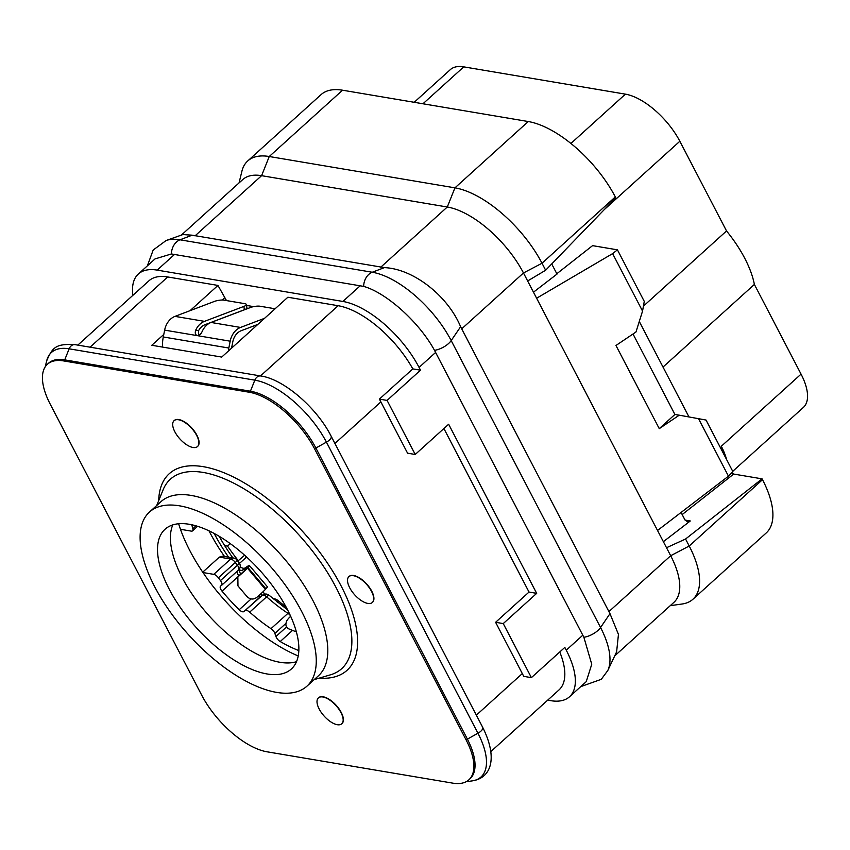 <?xml version="1.0" encoding="UTF-8"?>
<svg xmlns="http://www.w3.org/2000/svg" width="850" height="850" viewBox="0 0 850 850"><rect width="100%" height="100%" fill="white"/><g stroke="black" fill="none" stroke-linecap="round" stroke-linejoin="round"><path stroke-width="1.27" d="M490.896 751.528L558.992 689.934A73.259 33.256 -132.1 0 0 559.757 651.992M443.902 428.538L529.029 592.057L495.603 622.296L503.253 623.581L531.388 677.641L564.814 647.413L566.259 650.186A73.259 33.256 47.9 0 1 569.521 696.766A73.259 33.256 47.9 0 1 550.683 700.655L547.697 700.156M132.887 295.311A73.259 33.256 47.9 0 1 138.348 274.008A73.259 33.256 47.9 0 1 157.176 270.119L342.879 301.453A73.259 33.256 47.9 0 1 419.061 367.413L420.506 370.186L412.803 368.889A73.259 33.256 -132.1 0 0 338.119 305.713L287.863 297.234L221.712 357.074L151.799 345.27L163.795 334.433M246.521 305.426L253.619 306.627M77.828 345.111L148.877 280.851A73.259 33.256 -132.1 0 1 167.716 276.962L217.961 285.43L226.472 300.571M209.004 530.846A121.221 55.037 -132.1 0 0 224.528 556.484M217.961 285.43L190.081 310.654M420.506 370.186L387.079 400.414L415.225 454.474L407.575 453.188L380.874 401.901A73.259 33.256 -132.1 0 0 379.376 399.118L412.803 368.889M476.351 715.148L522.304 673.582L495.603 622.296M468.892 779.801L470.05 778.759A62.794 28.507 -132.1 0 0 467.245 738.831L315.722 447.737A62.794 28.507 -132.1 0 0 250.421 391.202L64.717 359.869A62.794 28.507 -132.1 0 0 48.578 363.205L47.43 364.246A62.794 28.507 -132.1 0 0 50.224 404.175L201.748 695.268A62.794 28.507 -132.1 0 0 267.049 751.804L452.752 783.137A62.794 28.507 -132.1 0 0 468.892 779.801A62.794 28.507 -132.1 0 0 466.098 739.872L314.564 448.779A62.794 28.507 -132.1 0 0 249.262 392.243L63.569 360.91A62.794 28.507 -132.1 0 0 47.43 364.246M372.417 602.384A17.446 7.916 -132.1 0 0 372.534 602.289A17.446 7.916 -132.1 0 0 369.527 587.552A17.446 7.916 -132.1 0 0 353.621 575.492A17.446 7.916 -132.1 0 0 349.138 576.417A17.446 7.916 -132.1 0 0 349.021 576.523M197.583 446.452A17.446 7.916 -132.1 0 0 197.699 446.346A17.446 7.916 -132.1 0 0 194.692 431.619A17.446 7.916 -132.1 0 0 178.787 419.549A17.446 7.916 -132.1 0 0 174.303 420.474A17.446 7.916 -132.1 0 0 174.186 420.58M341.902 723.669A17.446 7.916 -132.1 0 0 342.019 723.573A17.446 7.916 -132.1 0 0 339.012 708.836A17.446 7.916 -132.1 0 0 323.096 696.777A17.446 7.916 -132.1 0 0 318.612 697.701A17.446 7.916 -132.1 0 0 318.506 697.808M306.935 686.184L318.463 675.761A117.385 53.295 -132.1 0 0 298.212 576.619A117.385 53.295 -132.1 0 0 191.154 495.422A117.385 53.295 47.9 0 0 160.979 501.649L149.451 512.072A117.385 53.295 47.9 0 1 179.626 505.846A117.385 53.295 -132.1 0 1 286.694 587.053A117.385 53.295 -132.1 0 1 306.935 686.184A117.385 53.295 -132.1 0 1 276.76 692.41A117.385 53.295 47.9 0 1 169.692 611.214A117.385 53.295 47.9 0 1 149.451 512.072M267.155 673.976A94.191 42.755 -132.1 0 0 291.38 668.982A94.191 42.755 -132.1 0 0 275.134 589.433A94.191 42.755 -132.1 0 0 189.231 524.28A94.191 42.755 -132.1 0 0 165.006 529.284A94.191 42.755 -132.1 0 0 181.252 608.823A94.191 42.755 -132.1 0 0 267.155 673.976M172.784 524.907A94.191 42.755 47.9 0 0 170.606 533.736A94.191 42.755 47.9 0 0 205.286 611.458A94.191 42.755 47.9 0 0 280.064 662.299A94.191 42.755 -132.1 0 0 287.502 662.957A94.191 42.755 -132.1 0 0 296.512 661.683M178.638 523.759A123.834 56.217 -132.1 0 0 180.466 529.295A123.834 56.217 -132.1 0 0 202.98 572.539A123.834 56.217 -132.1 0 0 298.233 655.966M262.905 594.872L261.322 595.893A5.228 4.654 57.3 0 0 260.78 596.307L262.374 595.287A5.228 2.38 47.9 0 1 266.634 596.817A5.228 1.084 131.7 0 1 269.216 595.361A5.228 5.228 0 0 0 262.905 594.872A5.228 4.654 57.3 0 0 262.374 595.287L243.833 611.628A5.228 2.38 47.9 0 1 239.19 609.737A115.111 52.264 47.9 0 1 222.031 591.154A5.228 2.38 47.9 0 1 220.575 586.022A5.228 2.38 47.9 0 1 220.713 585.916L221.478 585.427A5.228 2.38 -132.1 0 0 221.606 585.321A5.228 2.38 -132.1 0 0 220.469 580.582A103.339 46.92 47.9 0 1 218.386 577.798A5.228 2.38 -132.1 0 0 213.743 574.356L202.98 572.539M245.427 610.608A5.228 2.38 47.9 0 1 249.688 612.149A103.339 46.92 47.9 0 0 271.001 628.66A5.228 2.38 47.9 0 1 274.869 633.431L275.942 636.523A5.228 2.38 47.9 0 0 280.213 641.537A115.111 52.264 47.9 0 0 298.849 650.59M180.466 529.295L191.229 531.112A5.228 2.38 -132.1 0 0 192.578 530.836A5.228 2.38 -132.1 0 0 192.844 528.721A103.339 46.92 47.9 0 1 192.153 526.171A5.228 2.38 -132.1 0 0 191.558 524.726M218.386 577.798L235.333 562.477A5.228 1.009 143.6 0 0 237.065 560.086A5.228 5.228 0 0 0 233.718 558.036L222.615 556.155L219.353 557.122L202.725 572.167M288.936 612.584A5.228 2.284 123.6 0 0 287.948 613.339L271.001 628.66M221.606 585.321L238.553 569.989A5.228 5.228 0 0 0 239.201 562.944A5.228 0.85 142.7 0 1 237.416 565.261A5.228 2.38 47.9 0 1 238.553 569.989A5.228 2.38 47.9 0 1 238.414 570.095M233.718 558.036A5.228 4.037 99.6 0 0 230.69 559.034A5.228 2.38 47.9 0 1 235.333 562.477A103.339 46.92 -132.1 0 0 237.416 565.261L220.469 580.582M367.827 603.415A17.446 7.916 -132.1 0 0 372.311 602.491A17.446 7.916 -132.1 0 0 369.304 587.764A17.446 7.916 -132.1 0 0 353.388 575.694A17.446 7.916 -132.1 0 0 348.904 576.619A17.446 7.916 -132.1 0 0 351.911 591.356A17.446 7.916 -132.1 0 0 367.827 603.415M192.982 447.483A17.446 7.916 -132.1 0 0 197.476 446.558A17.446 7.916 -132.1 0 0 194.459 431.821A17.446 7.916 -132.1 0 0 178.553 419.762A17.446 7.916 -132.1 0 0 174.069 420.686A17.446 7.916 -132.1 0 0 177.076 435.413A17.446 7.916 -132.1 0 0 192.982 447.483M337.301 724.71A17.446 7.916 -132.1 0 0 341.785 723.775A17.446 7.916 -132.1 0 0 338.778 709.049A17.446 7.916 -132.1 0 0 322.873 696.979A17.446 7.916 -132.1 0 0 318.389 697.914A17.446 7.916 -132.1 0 0 321.396 712.64A17.446 7.916 -132.1 0 0 337.301 724.71M522.304 673.582L523.749 676.356L531.388 677.641M415.225 454.474L448.641 424.246L536.679 593.353L529.029 592.057M536.679 593.353L503.253 623.581M387.079 400.414L379.376 399.118M138.348 274.008L155.04 258.91L171.403 253.959L363.651 286.397C386.017 292.623 418.891 321.693 434.509 350.349L583.876 637.277L591.749 664.264L586.224 681.668L569.521 696.766M192.153 235.184L180.009 239.806A75.905 34.457 47.9 0 0 166.111 240.529L182.877 234.568L192.153 235.184L384.402 267.623C413.323 268.791 447.791 295.8 460.615 326.729L609.981 613.657L618.449 634.408L616.622 651.833L607.793 670.523A75.905 34.457 47.9 0 0 600.557 627.513A13.951 6.194 152.5 0 1 583.876 637.277M608.844 611.66L670.682 555.73A73.259 33.256 47.9 0 1 673.944 602.321L614.699 655.903M181.347 235.11L242.76 179.562A73.259 33.256 47.9 0 1 261.598 175.674L269.248 156.517A83.725 38.006 -132.1 0 0 247.722 160.969A83.725 38.006 -132.1 0 0 241.91 171.211L239.052 182.92M380.704 267.229L447.291 207.007L261.598 175.674L195.011 235.896M528.254 121.539L342.55 90.206L269.248 156.517L454.941 187.85L447.291 207.007A73.259 33.256 47.9 0 1 523.472 272.967L542.013 263.234A83.725 38.006 -132.1 0 0 454.941 187.85L528.254 121.539A83.725 38.006 -132.1 0 1 615.315 196.924L615.751 197.752L545.647 270.236L542.013 263.234L615.315 196.924M670.236 605.678L682.157 603.999A83.725 38.006 -132.1 0 0 692.941 599.239A83.725 38.006 -132.1 0 0 689.212 546.008L670.682 555.73L523.472 272.967L461.646 328.897M527.648 280.967L545.647 270.236M342.55 90.206A83.725 38.006 -132.1 0 0 321.024 94.658L247.722 160.969M731.489 473.046L733.688 474.066L762.089 478.858L762.514 479.687A83.725 38.006 -132.1 0 1 766.254 532.929L692.941 599.239M663.372 541.684L690.296 520.965L687.469 521.751L684.866 519.722L681.073 512.444M762.089 478.858L685.567 539.006L666.506 547.729M657.528 530.474L728.471 476.17L732.881 471.612L706.031 420.049L679.256 415.183L659.26 428.644L615.963 345.483L635.97 332.01L642.547 311.111L612.616 253.619L617.429 249.836L592.577 245.639L556.814 273.743M536.626 298.223L612.616 253.619M698.541 418.678L728.471 476.17M533.481 292.188L556.994 274.093L551.724 263.957M604.361 209.536L679.841 141.259L726.537 230.956L643.429 306.127M679.841 141.259A52.328 23.758 -132.1 0 0 625.419 94.148L570.903 143.469M422.96 103.774L463.76 66.863L625.419 94.148M463.76 66.863A52.328 23.758 -132.1 0 0 450.309 69.647L414.205 102.297M732.732 471.325L803.399 407.405A52.328 23.758 -132.1 0 0 801.061 374.127L754.375 284.431L663.011 367.062M722.426 451.531L721.31 446.271A52.328 23.758 47.9 0 1 726.569 459.499M754.375 284.431A84.596 38.409 -132.1 0 0 726.537 230.956M273.381 598.984A6.981 3.166 -132.1 0 1 278.545 600.961A113.369 51.468 -132.1 0 0 286.152 607.144M263.288 591.515A6.981 3.166 -132.1 0 0 264.531 594.182M249.401 565.494L267.389 586.755A20.931 1.36 139.8 0 1 265.933 588.816L265.402 589.379A15.693 1.02 139.8 0 1 256.934 597.253C253.417 599.845 250.091 599.601 246.957 596.519L237.968 585.884L237.851 577.129L238.946 575.992A15.693 1.02 139.8 0 0 247.424 568.119L247.945 567.556A20.931 1.36 139.8 0 0 249.401 565.494A20.931 1.36 139.8 0 0 247.254 566.493L244.885 568.034A6.981 3.166 47.9 0 1 240.221 566.812M232.847 557.887A123.834 56.217 47.9 0 1 219.162 536.297M214.221 533.492A123.834 56.217 -132.1 0 0 228.576 557.164M237.851 577.129L239.732 574.993A12.208 0.797 139.8 0 0 245.002 570.031L245.523 569.457A17.446 1.137 139.8 0 0 246.734 567.747A17.446 1.137 139.8 0 0 244.949 568.586L242.579 570.116A6.981 3.166 47.9 0 1 238.967 569.574M261.003 593.651A6.981 3.166 -132.1 0 0 261.545 595.053M230.265 543.639L227.524 546.114L224.666 545.626M237.809 561.096L244.609 555.231M238.393 560.841A143.023 64.929 47.9 0 1 227.524 546.114M239.509 563.391L246.585 557.016M264.541 318.325L240.518 327.441A17.446 13.473 99.6 0 0 230.18 341.19L228.831 348.033A34.882 26.945 99.6 0 0 228.342 351.082M275.103 308.773L260.1 306.244A6.981 1.827 -9.7 0 0 250.41 307.53L211.034 322.458A17.446 13.473 99.6 0 0 202.3 331.203C200.993 334.146 199.357 335.623 197.413 335.654C195.33 334.942 194.778 333.094 195.744 330.098A17.446 13.473 -80.4 0 1 204.478 321.353L243.854 306.425A6.981 1.827 -9.7 0 0 246.362 304.513A6.981 1.827 -9.7 0 0 244.8 303.663L224.049 300.167A6.981 1.827 -9.7 0 0 214.359 301.442L174.983 316.381A17.446 13.473 99.6 0 0 164.634 330.129L163.296 336.972A34.882 26.945 99.6 0 0 162.467 347.076M231.551 348.171L232.815 341.753A13.951 10.774 -80.4 0 1 241.092 330.756L257.816 324.413M164.634 330.129L197.317 335.633M246.362 304.513L246.925 307.828A6.981 1.827 170.3 0 1 244.417 309.74L205.041 324.679A13.951 10.774 99.6 0 0 198.549 330.703L198.73 335.484M290.7 616.335A15.693 10.274 111.7 0 0 286.971 620.479C285.079 624.336 285.706 627.141 288.841 628.904L296.384 631.911M688.978 416.946L639.285 321.481M642.547 311.111L644.268 301.399L617.429 249.836M679.256 415.183L674.9 414.46L659.26 428.644M633.016 333.997L674.9 414.46M762.514 479.687L689.212 546.008L685.567 539.006M167.716 276.962L90.079 347.183M338.119 305.713L260.483 375.934M380.874 401.901L334.921 443.466M466.098 739.872L477.944 733.21A6.981 3.103 -27.5 0 0 482.651 727.26C498.228 758.37 491.13 778.154 472.154 780.895A68.829 31.248 -132.1 0 0 477.944 733.21L326.421 442.127A68.829 31.248 -132.1 0 0 254.83 380.152L69.137 348.819A68.829 31.248 -132.1 0 0 46.665 360.899C52.732 346.449 56.631 343.708 75.108 344.654A6.981 5.387 -80.4 0 0 69.137 348.819L64.717 359.869L63.569 360.91M249.262 392.243L250.421 391.202L254.83 380.152A6.981 5.387 -80.4 0 1 260.801 375.987L75.108 344.654M314.564 448.779L326.421 442.127A6.981 3.103 -27.5 0 0 331.128 436.178C316.721 407.575 283.496 379.068 260.801 375.987M319.228 678.13A132.547 60.18 -132.1 0 0 338.991 581.963A132.547 60.18 -132.1 0 0 203.32 466.682A132.547 60.18 -132.1 0 0 158.695 500.65M314.192 679.617L330.565 674.783A127.723 57.981 -132.1 0 0 327.016 571.774A127.723 57.981 -132.1 0 0 203.192 472.441A127.723 57.981 -132.1 0 0 163.157 489.706L156.708 505.506M219.353 557.122L230.69 559.034L213.743 574.356M192.844 528.721L196.021 525.842M192.153 526.171L193.311 525.119M292.538 630.381L280.213 641.537M286.588 626.896L275.942 636.523M285.866 623.475L274.869 633.431M249.688 612.149L266.634 596.817A103.339 46.92 -132.1 0 0 287.948 613.339A5.228 2.38 47.9 0 1 290.36 615.591M258.326 596.041A5.228 2.38 -132.1 0 0 260.78 596.307L243.833 611.628M251.122 598.942L239.19 609.737M238.404 569.075L240.646 574.186M222.031 591.154L238.648 576.109M237.192 571.221A5.228 2.38 -132.1 0 0 238.935 575.79M419.061 367.413L435.636 352.421M566.259 650.186L582.834 635.184M342.879 301.453L360.379 285.621M157.176 270.119L174.686 254.288M171.403 253.959A13.951 10.774 99.6 0 1 180.009 239.806L372.257 272.244A75.905 34.457 47.9 0 1 451.191 340.584L600.557 627.513L609.981 613.657M460.615 326.729L451.191 340.584A13.951 6.194 152.5 0 1 434.509 350.349M384.402 267.623L372.257 272.244A13.951 10.774 99.6 0 0 363.651 286.397M685.079 520.083L690.296 520.965M733.688 474.066L682.178 514.558M721.31 446.271L801.061 374.127M244.949 568.586L245.607 569.372M163.296 336.972L228.831 348.033M197.413 335.654L230.18 341.19M174.983 316.381L204.478 321.353M195.744 330.098L198.549 330.703M243.854 306.425L244.417 309.74M211.034 322.458L240.518 327.441M224.432 297.882L222.551 300.039M278.545 600.961L277.228 602.151M238.946 575.992L239.732 574.993M244.885 568.034L242.579 570.116M247.945 567.556L265.933 588.816M247.424 568.119L265.402 589.379M482.651 727.26L331.128 436.178M466.076 781.745L472.154 780.895M45.209 366.849L46.665 360.899M197.572 526.309L192.578 530.836M269.216 595.361L287.629 609.96M260.302 594.278L262.172 595.34M237.065 560.086L239.201 562.944M166.111 240.529L153.181 250.028L147.369 265.848M580.72 686.641L601.279 679.32L607.793 670.523"/></g></svg>

